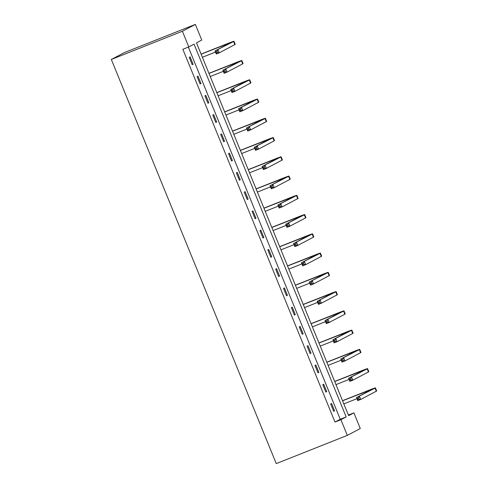<?xml version="1.0" encoding="UTF-8"?>
<svg xmlns="http://www.w3.org/2000/svg" width="488" height="488" viewBox="0 0 488 488"><rect width="100%" height="100%" fill="white"/><g stroke="black" fill="none" stroke-linecap="round" stroke-linejoin="round"><path stroke-width="0.73" d="M353.885 412.86L360.278 428.531L347.303 435.387L276.251 463.6L111.325 59.469L124.306 52.612L195.359 24.4L201.751 40.077L196.493 42.852L348.621 415.636L353.885 412.86L348.377 415.044M347.303 435.387L340.905 419.71L346.169 416.929L194.035 44.152L188.777 46.927L182.854 49.282L334.981 422.059L340.246 419.284L188.356 47.092M189.228 57.322L192.248 64.727L193.126 64.263L190.1 56.858L189.228 57.322M197.085 76.573L200.104 83.979L200.983 83.521L197.963 76.11L197.085 76.573M204.942 95.831L207.967 103.236L208.84 102.773L205.82 95.367L204.942 95.831M212.799 115.089L215.824 122.494L216.702 122.031L213.677 114.625L212.799 115.089M220.661 134.346L223.681 141.752L224.559 141.288L221.534 133.883L220.661 134.346M228.518 153.598L231.538 161.003L232.416 160.546L229.397 153.134L228.518 153.598M236.375 172.856L239.401 180.261L240.273 179.797L237.253 172.392L236.375 172.856M244.232 192.113L247.257 199.519L248.136 199.055L245.11 191.65L244.232 192.113M252.095 211.371L255.114 218.776L255.993 218.313L252.967 210.907L252.095 211.371M259.951 230.623L262.971 238.028L263.849 237.571L260.83 230.159L259.951 230.623M267.808 249.88L270.834 257.286L271.706 256.822L268.687 249.417L267.808 249.88M275.665 269.138L278.691 276.543L279.569 276.08L276.543 268.674L275.665 269.138M283.528 288.396L286.548 295.801L287.426 295.338L284.4 287.932L283.528 288.396M291.385 307.647L294.404 315.059L295.283 314.595L292.263 307.184L291.385 307.647M299.242 326.905L302.267 334.31L303.139 333.847L300.12 326.441L299.242 326.905M307.098 346.163L310.124 353.568L311.002 353.105L307.977 345.699L307.098 346.163M314.961 365.42L317.981 372.826L318.859 372.362L315.834 364.957L314.961 365.42M322.818 384.672L325.838 392.084L326.716 391.62L323.696 384.209L322.818 384.672M330.675 403.93L333.7 411.335L334.573 410.872L331.553 403.466L330.675 403.93M334.981 422.059L340.905 419.71M188.777 46.927L182.378 31.25L111.325 59.469M195.359 24.4L182.378 31.25M340.246 419.284L346.169 416.929M192.211 64.623L193.126 64.263M200.068 83.881L200.983 83.521M207.925 103.139L208.84 102.773M215.781 122.397L216.702 122.031M223.644 141.648L224.559 141.288M231.501 160.906L232.416 160.546M239.358 180.163L240.273 179.797M247.215 199.421L248.136 199.055M255.078 218.679L255.993 218.313M262.934 237.93L263.849 237.571M270.791 257.188L271.706 256.822M278.648 276.446L279.569 276.08M286.511 295.704L287.426 295.338M294.368 314.955L295.283 314.595M302.224 334.213L303.139 333.847M310.081 353.471L311.002 353.105M317.944 372.728L318.859 372.362M325.801 391.98L326.716 391.62M333.658 411.238L334.573 410.872M217.026 51.277L215.842 51.746L216.343 52.985L217.532 52.515L217.026 51.277L217.99 49.758L219.252 52.844L216.294 54.022L215.031 50.935L233.581 41.529A10.004 0.305 -22.2 0 0 233.965 41.273A10.004 0.305 -22.2 0 0 227.335 43.664L201.08 54.089M201.117 54.186L230.879 42.535L215.031 50.935L215.842 51.746M202.38 57.273L215.495 52.063M217.532 52.515L219.252 52.844L234.844 44.615A10.004 0.305 -22.2 0 0 235.222 44.359L233.965 41.273M216.294 54.022L216.343 52.985M224.883 70.534L223.699 71.004L224.206 72.236L225.389 71.767L224.883 70.534L225.852 69.015L227.109 72.102L224.151 73.279L222.888 70.193L241.444 60.78A10.004 0.305 -22.2 0 0 241.822 60.53A10.004 0.305 -22.2 0 0 235.192 62.922L208.937 73.346M208.974 73.444L238.736 61.787L222.888 70.193L223.699 71.004M210.236 76.531L223.351 71.321M225.389 71.767L227.109 72.102L242.701 63.867A10.004 0.305 -22.2 0 0 243.079 63.617L241.822 60.53M224.151 73.279L224.206 72.236M232.745 89.792L231.556 90.262L232.062 91.494L233.246 91.024L232.745 89.792L233.709 88.273L234.966 91.36L232.007 92.531L230.751 89.444L249.301 80.038A10.004 0.305 -22.2 0 0 249.679 79.788A10.004 0.305 -22.2 0 0 243.048 82.179L216.794 92.604M216.837 92.702L246.593 81.045L230.751 89.444L231.556 90.262M218.093 95.788L231.208 90.579M233.246 91.024L234.966 91.36L250.558 83.125A10.004 0.305 -22.2 0 0 250.942 82.875L249.679 79.788M232.007 92.531L232.062 91.494M240.602 109.05L239.419 109.519L239.919 110.752L241.102 110.282L240.602 109.05L241.566 107.525L242.829 110.611L239.864 111.789L238.608 108.702L257.158 99.296A10.004 0.305 -22.2 0 0 257.536 99.04A10.004 0.305 -22.2 0 0 250.905 101.431L224.651 111.856M224.694 111.959L254.449 100.302L238.608 108.702L239.419 109.519M225.95 115.046L239.071 109.837M241.102 110.282L242.829 110.611L258.42 102.382A10.004 0.305 -22.2 0 0 258.799 102.126L257.536 99.04M239.864 111.789L239.919 110.752M248.459 128.301L247.276 128.771L247.776 130.009L248.965 129.54L248.459 128.301L249.423 126.782L250.686 129.869L247.727 131.046L246.464 127.96L265.014 118.553A10.004 0.305 -22.2 0 0 265.399 118.297A10.004 0.305 -22.2 0 0 258.768 120.688L232.514 131.113M232.55 131.211L262.312 119.56L246.464 127.96L247.276 128.771M233.813 134.298L246.928 129.088M248.965 129.54L250.686 129.869L266.277 121.64A10.004 0.305 -22.2 0 0 266.655 121.384L265.399 118.297M247.727 131.046L247.776 130.009M256.316 147.559L255.132 148.029L255.639 149.261L256.822 148.791L256.316 147.559L257.286 146.04L258.542 149.127L255.584 150.304L254.321 147.217L272.877 137.805A10.004 0.305 -22.2 0 0 273.256 137.555A10.004 0.305 -22.2 0 0 266.625 139.946L240.37 150.371M240.407 150.469L270.169 138.812L254.321 147.217L255.132 148.029M241.67 153.555L254.785 148.346M256.822 148.791L258.542 149.127L274.134 140.892A10.004 0.305 -22.2 0 0 274.512 140.642L273.256 137.555M255.584 150.304L255.639 149.261M264.179 166.817L262.989 167.286L263.496 168.519L264.679 168.049L264.179 166.817L265.143 165.298L266.399 168.384L263.441 169.556L262.184 166.469L280.734 157.063A10.004 0.305 -22.2 0 0 281.112 156.813A10.004 0.305 -22.2 0 0 274.482 159.204L248.227 169.629M248.27 169.726L278.026 158.069L262.184 166.469L262.989 167.286M249.527 172.813L262.642 167.604M264.679 168.049L266.399 168.384L281.991 160.149A10.004 0.305 -22.2 0 0 282.375 159.899L281.112 156.813M263.441 169.556L263.496 168.519M272.036 186.074L270.852 186.544L271.352 187.776L272.536 187.307L272.036 186.074L272.999 184.549L274.262 187.636L271.298 188.813L270.041 185.727L288.591 176.321A10.004 0.305 -22.2 0 0 288.969 176.064A10.004 0.305 -22.2 0 0 282.339 178.456L256.084 188.88M256.127 188.984L285.883 177.327L270.041 185.727L270.852 186.544M257.383 192.071L270.505 186.861M272.536 187.307L274.262 187.636L289.854 179.407A10.004 0.305 -22.2 0 0 290.232 179.151L288.969 176.064M271.298 188.813L271.352 187.776M279.892 205.326L278.709 205.796L279.209 207.034L280.399 206.564L279.892 205.326L280.856 203.807L282.119 206.894L279.16 208.071L277.898 204.984L296.448 195.578A10.004 0.305 -22.2 0 0 296.832 195.322A10.004 0.305 -22.2 0 0 290.201 197.713L263.947 208.138M263.984 208.236L293.745 196.585L277.898 204.984L278.709 205.796M265.246 211.322L278.361 206.113M280.399 206.564L282.119 206.894L297.711 198.665A10.004 0.305 -22.2 0 0 298.089 198.409L296.832 195.322M279.16 208.071L279.209 207.034M287.749 224.584L286.566 225.053L287.072 226.292L288.255 225.816L287.749 224.584L288.719 223.065L289.976 226.151L287.017 227.329L285.755 224.242L304.311 214.83A10.004 0.305 -22.2 0 0 304.689 214.58A10.004 0.305 -22.2 0 0 298.058 216.971L271.804 227.396M271.84 227.493L301.602 215.842L285.755 224.242L286.566 225.053M273.103 230.58L286.218 225.371M288.255 225.816L289.976 226.151L305.567 217.916A10.004 0.305 -22.2 0 0 305.945 217.666L304.689 214.58M287.017 227.329L287.072 226.292M295.612 243.841L294.423 244.311L294.929 245.543L296.112 245.074L295.612 243.841L296.576 242.322L297.832 245.409L294.874 246.58L293.617 243.494L312.168 234.088A10.004 0.305 -22.2 0 0 312.546 233.837A10.004 0.305 -22.2 0 0 305.915 236.229L279.661 246.654M279.703 246.751L309.459 235.094L293.617 243.494L294.423 244.311M280.96 249.838L294.075 244.628M296.112 245.074L297.832 245.409L313.424 237.174A10.004 0.305 -22.2 0 0 313.808 236.924L312.546 233.837M294.874 246.58L294.929 245.543M303.469 263.099L302.286 263.569L302.786 264.801L303.969 264.331L303.469 263.099L304.433 261.58L305.695 264.661L302.731 265.838L301.474 262.751L320.024 253.345A10.004 0.305 -22.2 0 0 320.402 253.089A10.004 0.305 -22.2 0 0 313.772 255.48L287.517 265.905M287.56 266.009L317.316 254.352L301.474 262.751L302.286 263.569M288.817 269.095L301.938 263.886M303.969 264.331L305.695 264.661L321.287 256.432A10.004 0.305 -22.2 0 0 321.665 256.176L320.402 253.089M302.731 265.838L302.786 264.801M311.326 282.351L310.142 282.82L310.642 284.059L311.832 283.589L311.326 282.351L312.289 280.832L313.552 283.918L310.594 285.096L309.331 282.009L327.881 272.603A10.004 0.305 -22.2 0 0 328.265 272.347A10.004 0.305 -22.2 0 0 321.635 274.738L295.38 285.163M295.417 285.26L325.179 273.609L309.331 282.009L310.142 282.82M296.68 288.347L309.795 283.144M311.832 283.589L313.552 283.918L329.144 275.69A10.004 0.305 -22.2 0 0 329.522 275.433L328.265 272.347M310.594 285.096L310.642 284.059M319.183 301.608L317.999 302.078L318.505 303.316L319.689 302.841L319.183 301.608L320.152 300.089L321.409 303.176L318.45 304.353L317.188 301.267L335.744 291.854A10.004 0.305 -22.2 0 0 336.122 291.604A10.004 0.305 -22.2 0 0 329.491 293.996L303.237 304.421M303.274 304.518L333.036 292.867L317.188 301.267L317.999 302.078M304.536 307.605L317.651 302.395M319.689 302.841L321.409 303.176L337.001 294.941A10.004 0.305 -22.2 0 0 337.379 294.691L336.122 291.604M318.45 304.353L318.505 303.316M327.045 320.866L325.856 321.336L326.362 322.568L327.546 322.098L327.045 320.866L328.009 319.347L329.266 322.434L326.307 323.605L325.051 320.525L343.601 311.112A10.004 0.305 -22.2 0 0 343.979 310.862A10.004 0.305 -22.2 0 0 337.348 313.253L311.094 323.678M311.137 323.776L340.892 312.119L325.051 320.525L325.856 321.336M312.393 326.862L325.508 321.653M327.546 322.098L329.266 322.434L344.857 314.199A10.004 0.305 -22.2 0 0 345.242 313.949L343.979 310.862M326.307 323.605L326.362 322.568M334.902 340.124L333.719 340.594L334.219 341.826L335.402 341.356L334.902 340.124L335.866 338.605L337.129 341.685L334.164 342.863L332.907 339.776L351.458 330.37A10.004 0.305 -22.2 0 0 351.836 330.12A10.004 0.305 -22.2 0 0 345.205 332.505L318.951 342.936M318.993 343.034L348.749 331.376L332.907 339.776L333.719 340.594M320.25 346.12L333.371 340.911M335.402 341.356L337.129 341.685L352.72 333.457A10.004 0.305 -22.2 0 0 353.099 333.2L351.836 330.12M334.164 342.863L334.219 341.826M342.759 359.375L341.576 359.845L342.076 361.083L343.265 360.614L342.759 359.375L343.723 357.856L344.985 360.943L342.027 362.12L340.764 359.034L359.314 349.628A10.004 0.305 -22.2 0 0 359.699 349.371A10.004 0.305 -22.2 0 0 353.068 351.763L326.814 362.188M326.85 362.285L356.612 350.634L340.764 359.034L341.576 359.845M328.113 365.372L341.228 360.168M343.265 360.614L344.985 360.943L360.577 352.714A10.004 0.305 -22.2 0 0 360.955 352.458L359.699 349.371M342.027 362.12L342.076 361.083M350.616 378.633L349.432 379.103L349.939 380.341L351.122 379.865L350.616 378.633L351.586 377.114L352.842 380.201L349.884 381.378L348.621 378.291L367.177 368.885A10.004 0.305 -22.2 0 0 367.555 368.629A10.004 0.305 -22.2 0 0 360.925 371.02L334.67 381.445M334.707 381.543L364.469 369.892L348.621 378.291L349.432 379.103M335.97 384.629L349.085 379.42M351.122 379.865L352.842 380.201L368.434 371.966A10.004 0.305 -22.2 0 0 368.812 371.716L367.555 368.629M349.884 381.378L349.939 380.341M358.473 397.891L357.289 398.36L357.795 399.593L358.979 399.123L358.473 397.891L359.442 396.372L360.699 399.459L357.741 400.63L356.484 397.549L375.034 388.137A10.004 0.305 -22.2 0 0 375.412 387.887A10.004 0.305 -22.2 0 0 368.782 390.278L342.527 400.703M342.57 400.8L372.326 389.143L356.484 397.549L357.289 398.36M343.826 403.887L356.941 398.678M358.979 399.123L360.699 399.459L376.291 391.224A10.004 0.305 -22.2 0 0 376.675 390.973L375.412 387.887M357.741 400.63L357.795 399.593M226.456 44.127L226.719 44.768M233.581 41.529L234.844 44.615M234.313 63.385L234.576 64.019M241.444 60.78L242.701 63.867M242.17 82.637L242.432 83.277M249.301 80.038L250.558 83.125M250.033 101.894L250.289 102.535M257.158 99.296L258.42 102.382M257.89 121.152L258.152 121.793M265.014 118.553L266.277 121.64M265.746 140.41L266.009 141.044M272.877 137.805L274.134 140.892M273.603 159.667L273.866 160.302M280.734 157.063L281.991 160.149M281.466 178.919L281.722 179.56M288.591 176.321L289.854 179.407M289.323 198.177L289.585 198.817M296.448 195.578L297.711 198.665M297.18 217.434L297.442 218.069M304.311 214.83L305.567 217.916M305.037 236.692L305.299 237.327M312.168 234.088L313.424 237.174M312.9 255.944L313.156 256.584M320.024 253.345L321.287 256.432M320.756 275.201L321.019 275.842M327.881 272.603L329.144 275.69M328.613 294.459L328.875 295.094M335.744 291.854L337.001 294.941M336.47 313.717L336.732 314.351M343.601 311.112L344.857 314.199M344.333 332.969L344.589 333.609M351.458 330.37L352.72 333.457M352.19 352.226L352.452 352.867M359.314 349.628L360.577 352.714M360.046 371.484L360.309 372.118M367.177 368.885L368.434 371.966M367.903 390.742L368.165 391.376M375.034 388.137L376.291 391.224"/></g></svg>
